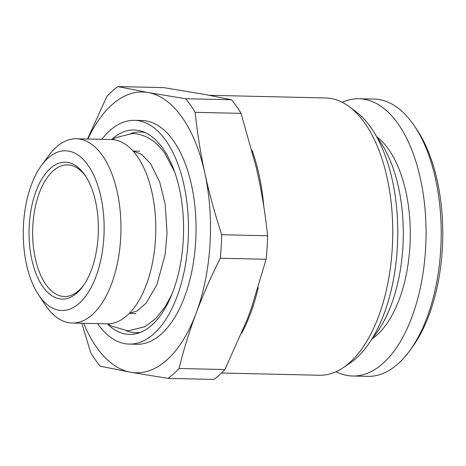 <?xml version="1.0" encoding="UTF-8"?>
<svg xmlns="http://www.w3.org/2000/svg" width="466" height="466" viewBox="0 0 466 466"><rect width="100%" height="100%" fill="white"/><g stroke="black" fill="none" stroke-linecap="round" stroke-linejoin="round"><path stroke-width="0.7" d="M352.651 376.021L367.791 376.371A138.676 70.168 -88.7 0 0 409.55 350.962L412.113 347.461A134.29 67.949 -88.7 0 0 417.128 130.008L414.728 126.397A138.676 70.168 -88.7 0 0 413.359 124.399A138.676 70.168 91.3 0 0 374.186 99.089L359.047 98.74A138.676 70.168 91.3 0 1 398.22 124.049A138.676 70.168 -88.7 0 1 421.893 280.043A138.676 70.168 -88.7 0 1 352.651 376.021A138.676 70.168 -88.7 0 1 336.091 371.676M409.55 350.962A138.676 70.168 -88.7 0 0 414.728 126.397M342.306 102.322A138.676 70.168 91.3 0 1 359.047 98.74M376.592 136.66A107.518 54.4 91.3 0 1 388.702 149.51A107.518 54.4 -88.7 0 1 409.474 252.391A107.518 54.4 -88.7 0 1 371.926 338.951M376.988 137.377A117.613 59.508 91.3 0 1 379.679 140.982A117.613 59.508 -88.7 0 1 372.351 338.258M349.314 106.714A138.676 70.168 -88.7 0 1 364.919 123.28A138.676 70.168 91.3 0 1 391.708 255.962A138.676 70.168 91.3 0 1 343.296 367.61L350.106 362.997A133.608 67.605 91.3 0 0 396.752 255.432A133.608 67.605 91.3 0 0 370.942 127.597A133.608 67.605 -88.7 0 0 355.908 111.636L349.314 106.714A138.676 70.168 -88.7 0 0 325.746 97.971L209.397 95.291M343.296 367.61A138.676 70.168 91.3 0 1 319.35 375.252L221.531 372.998M87.55 139.008L106.842 96.462A155.79 78.83 91.3 0 1 117.851 86.554L163.735 87.614L204.865 94.447L231.52 99.776A155.79 78.83 -88.7 0 1 241.05 113.372L256.376 167.923L259.3 181.396C262.964 199.611 265.736 217.739 267.618 235.784A155.79 78.83 -88.7 0 1 266.133 259.282L251.296 308.422L246.759 320.561L224.915 369.538A155.79 78.83 -88.7 0 1 213.906 379.446L168.022 378.386L130.579 372.223A140.435 71.053 -88.7 0 0 196.093 313.268C202.99 294.949 211.04 276.6 220.255 258.228L266.133 259.282M81.795 323.247L90.707 352.628A155.79 78.83 91.3 0 0 100.237 366.224L130.579 372.223A140.435 71.053 -88.7 0 1 83.664 323.288M231.52 99.776L185.637 98.722A155.79 78.83 91.3 0 1 195.167 112.312C197.287 132.717 200.531 153.093 204.9 173.439C209.362 193.78 214.972 214.209 221.734 234.73L267.618 235.784M195.167 112.312L241.05 113.372M221.734 234.73A155.79 78.83 91.3 0 1 220.255 258.228M168.022 378.386A155.79 78.83 91.3 0 0 179.031 368.478L224.915 369.538M179.031 368.478C183.598 349.995 189.289 331.594 196.093 313.268A140.435 71.053 91.3 0 0 204.9 173.439A140.435 71.053 -88.7 0 0 148.194 92.559A140.435 71.053 -88.7 0 0 87.911 139.019M185.637 98.722L148.194 92.559L117.851 86.554M97.58 323.608A111.91 56.625 -88.7 0 0 97.627 323.672A111.91 56.625 -88.7 0 0 129.239 344.094L136.806 344.269A111.91 56.625 91.3 0 0 192.685 266.82A111.91 56.625 91.3 0 0 173.579 140.936A111.91 56.625 -88.7 0 0 141.967 120.513L134.4 120.339A111.91 56.625 -88.7 0 0 101.833 139.34M129.239 344.094A111.91 56.625 -88.7 0 0 185.113 266.645A111.91 56.625 -88.7 0 0 166.013 140.761A111.91 56.625 -88.7 0 0 134.4 120.339M107.285 323.829A102.252 51.738 -88.7 0 0 137.621 333.359A102.252 51.738 -88.7 0 0 181.752 255.904A102.252 51.738 -88.7 0 0 163.065 148.648A102.252 51.738 -88.7 0 0 142.276 131.447A102.252 51.738 -88.7 0 0 111.537 139.567M145.206 132.618A100.371 50.788 -88.7 0 0 130.917 133.468M140.598 332.322A100.371 50.788 91.3 0 1 126.368 330.813M72.172 323.02A92.157 46.629 91.3 0 0 118.189 259.242A92.157 46.629 91.3 0 0 102.456 155.574A92.157 46.629 -88.7 0 0 76.424 138.751L111.24 139.555A92.157 46.629 91.3 0 1 137.272 156.372A92.157 46.629 91.3 0 1 153.005 260.045A92.157 46.629 91.3 0 1 106.988 323.823L72.172 323.02A92.157 46.629 91.3 0 1 46.14 306.203A92.157 46.629 -88.7 0 1 45.231 304.875L38.509 294.762A79.872 40.414 -88.7 0 0 39.295 295.916A79.872 40.414 91.3 0 0 95.955 276.647A79.872 40.414 91.3 0 0 88.109 165.372A79.872 40.414 -88.7 0 0 41.491 165.43A79.872 40.414 -88.7 0 0 38.509 294.762M76.424 138.751A92.157 46.629 -88.7 0 0 48.674 155.638L41.491 165.43M84.62 174.692A68.461 34.641 -88.7 0 0 36.057 191.211A68.461 34.641 -88.7 0 0 42.785 286.59A68.461 34.641 -88.7 0 0 82.738 286.543A68.461 34.641 -88.7 0 0 85.295 175.682A68.461 34.641 -88.7 0 0 84.62 174.692M86.012 176.795A65.828 33.307 -88.7 0 0 67.488 164.888A65.828 33.307 -88.7 0 0 34.624 210.446A65.828 33.307 -88.7 0 0 45.86 284.493A65.828 33.307 91.3 0 0 64.454 296.504A65.828 33.307 91.3 0 0 83.507 285.46M251.972 150.145A138.676 70.168 91.3 0 1 263.808 206.589M258.246 287.598A138.676 70.168 91.3 0 1 241.586 333.341M139.748 151.188L133.043 151.036M136.002 313.519L129.303 313.368M108.153 323.823L111.683 326.13L128.028 330.895L145.008 326.66L155.813 318.523L165.11 306.878L171.733 294.629M174.569 171.709L164.981 153.617C156.238 140.965 145.439 134.249 132.583 133.462L115.609 137.697L112.399 139.614M133.072 151.06L141.524 154.304L150.605 163.694L159.727 182.107L165.185 204.236L167.044 232.895L165.209 254.11L156.925 284.674L146.19 303.069L137.08 310.985L129.327 313.338"/></g></svg>

